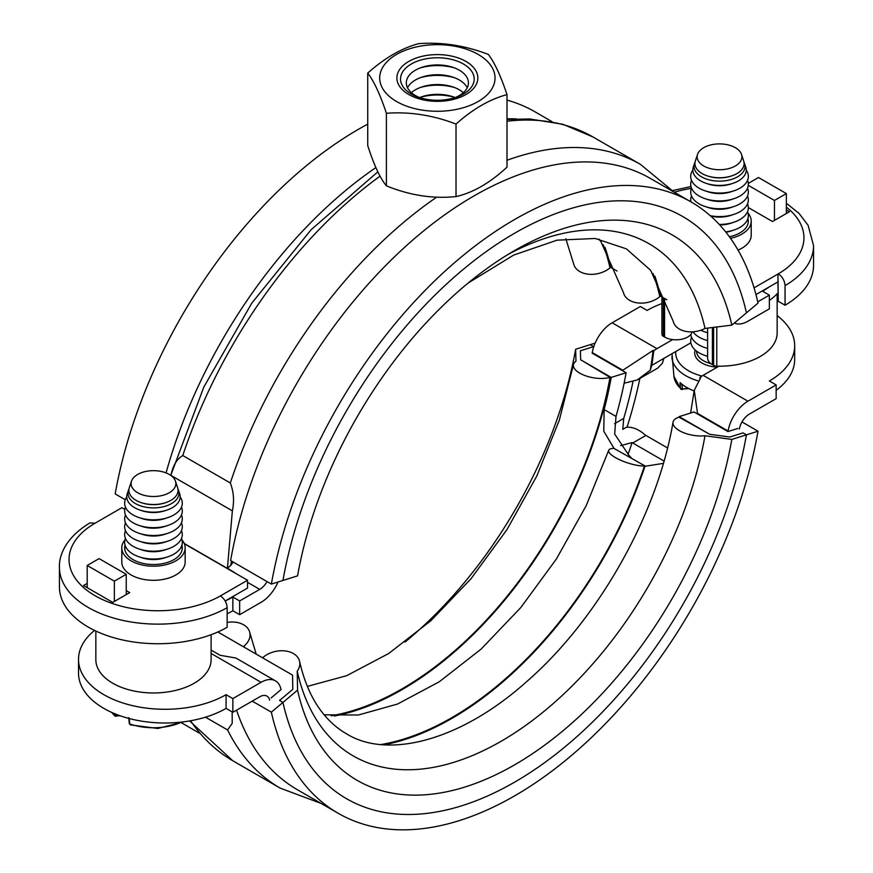 <?xml version="1.0" encoding="UTF-8"?>
<svg xmlns="http://www.w3.org/2000/svg" width="873" height="873" viewBox="0 0 873 873"><rect width="100%" height="100%" fill="white"/><g stroke="black" fill="none" stroke-linecap="round" stroke-linejoin="round"><path stroke-width="1.31" d="M170.922 475.501L170.955 475.403C172.865 465.647 176.804 459.023 182.773 455.531L230.308 482.976C233.746 491.892 234.422 501.189 232.36 510.847L227.438 568.137L234.259 572.579M233.069 561.983A14.405 8.315 -60 0 1 230.799 565.322L227.438 568.137M232.36 510.847L170.955 475.403M234.422 572.448L184.225 543.475M278.05 581.985A28.809 16.631 -60 0 1 261.071 602.315L239.66 614.679L232.862 610.762L232.862 597.034L239.66 600.962L259.718 589.373A14.405 8.315 120 0 0 267.029 581.582M99.075 558.611L126.247 574.292L114.363 581.156L87.191 565.475L99.075 558.611M126.247 594.589L126.247 574.292M87.191 587.649L87.191 565.475M114.363 601.442L114.363 581.156M232.862 610.762A86.438 49.903 180 0 1 227.155 613.774M225.245 600.951A86.438 49.903 0 0 0 232.862 597.034M239.66 600.962L239.66 614.679M786.344 213.525L786.344 193.588L774.449 200.452L748.281 185.338M774.449 220.389L774.449 200.452M748.303 183.395L758.495 177.514L786.344 193.588M757.742 301.84L769.364 295.139L762.566 291.211A86.438 49.903 0 0 0 769.037 287.031M777.93 292.902A86.438 49.903 180 0 1 769.364 300.519M734.313 323.054A28.809 16.631 -60 0 0 747.943 321.22L769.364 308.856L769.364 295.139M718.937 366.202L703.125 375.335A28.809 16.631 120 0 0 699.95 377.452L700.626 377.845L694.264 390.34L690.598 413.027M694.264 390.34L697.516 413.376L728.071 431.022A28.809 16.631 -60 0 1 747.943 401.209L776.152 384.928L769.364 380.999A86.438 49.903 -0 0 0 794.681 345.719A86.438 49.903 -0 0 0 777.156 315.589M94.557 630.415A86.438 49.903 -0 0 0 78.515 659.377A86.438 49.903 -0 0 0 103.832 694.668A86.438 49.903 -0 0 0 226.074 694.668L232.862 698.586L261.071 682.304A28.809 16.631 -60 0 1 275.475 680.875A28.809 16.631 -60 0 1 280.942 689.168A324.134 187.138 120 0 0 281.041 689.594L271.11 697.942M269.648 700.179A14.405 8.315 120 0 0 266.92 696.097A14.405 8.315 120 0 0 259.718 696.807L232.862 712.313L226.074 708.385A86.438 49.903 180 0 1 103.832 708.385A86.438 49.903 180 0 1 78.515 673.105L78.515 659.377M661.898 303.586A86.438 49.903 -0 0 0 647.122 310.428L640.335 306.51L612.126 322.792A28.809 16.631 120 0 0 592.254 352.605A324.134 187.138 -60 0 1 592.156 353.139L626.116 372.749A324.134 187.138 -60 0 1 616.011 416.421L614.668 434.045L628.8 455.182L631.692 458.27M232.153 711.899L232.207 723.335L227.602 729.97L205.461 717.18M628.014 454.418A343.34 198.236 120 0 0 632.096 442.589L620.616 445.623M664.026 461.053L632.096 442.589M622.711 370.785A324.134 187.138 120 0 0 622.809 370.25L653.091 350.4L653.768 350.793A28.809 16.631 -60 0 1 656.943 348.665L672.668 339.597M624.119 383.225L637.17 379.984L650.265 370.228A343.34 198.236 120 0 0 653.091 350.4M632.914 382.047A340.939 196.851 -60 0 1 623.715 418.429L622.776 429.363L626.487 427.224C632.783 426.832 639.014 429.44 645.191 435.027L667.529 447.958M690.87 342.805L663.884 358.388L662.411 363.223L657.751 368.1L637.17 379.984M650.265 370.228L651.793 365.372A343.34 198.236 120 0 0 653.768 350.793M794.681 345.719L794.681 359.436A86.438 49.903 180 0 1 776.152 390.307M776.152 384.928L776.152 398.645L749.296 414.151A14.405 8.315 120 0 0 739.376 428.992M699.95 377.452A343.34 198.236 -60 0 1 699.83 378.511M275.475 680.875L235.928 658.046L220.105 655.274L211.102 650.069M737.914 428.436L727.973 431.557A324.134 187.138 120 0 0 728.071 431.022M232.862 698.586L232.862 712.313M226.074 708.385L226.074 694.668M747.997 213.088A31.69 18.3 180 0 1 751.216 221.131L751.216 235.241A31.69 18.3 180 0 1 741.941 248.183A31.69 18.3 180 0 1 738.045 250.093M751.216 221.131A31.69 18.3 180 0 1 741.941 234.062A31.69 18.3 180 0 1 730.494 238.296M747.943 218.381A28.809 16.631 180 0 1 748.336 221.131A28.809 16.631 180 0 1 739.9 232.895A28.809 16.631 180 0 1 729.392 236.758M786.344 209.913L789.476 211.713L772.496 221.524L748.336 207.567M777.93 301.501A88.839 51.289 0 0 0 778.269 301.305L777.93 281.903A88.839 51.289 180 0 0 778.269 281.706M755.953 294.594L777.93 281.903M786.344 207.141A88.839 51.289 180 0 1 777.93 274.057L778.269 301.305L785.056 305.234L785.056 285.624A98.442 56.832 0 0 0 813.56 245.629L808.092 225.289L799.09 213.448L786.344 203.245M777.93 274.057L754.054 287.85M778.269 273.86C782.394 276.708 784.663 280.626 785.056 285.624M813.56 245.629L813.56 265.239A98.442 56.832 180 0 1 785.056 305.234M181.944 539.852A31.69 18.3 180 0 1 185.163 547.895L185.163 562.005A31.69 18.3 180 0 1 175.888 574.947A31.69 18.3 180 0 1 141.35 578.908A31.69 18.3 180 0 1 121.784 562.005L121.784 547.895A31.69 18.3 180 0 1 125.003 539.852M185.163 547.895A31.69 18.3 180 0 1 175.888 560.826A31.69 18.3 180 0 1 141.35 564.798A31.69 18.3 180 0 1 121.784 547.895M181.89 545.145A28.809 16.631 180 0 1 182.282 547.895A28.809 16.631 180 0 1 173.847 559.658A28.809 16.631 180 0 1 142.452 563.26A28.809 16.631 180 0 1 124.664 547.895A28.809 16.631 180 0 1 125.057 545.145M126.247 590.595L129.706 592.592L112.726 602.392L83.524 585.532L87.191 583.415M225.169 600.995L247.528 588.075L247.528 580.239L220.705 595.724A88.839 51.289 180 0 1 95.07 595.724A88.839 51.289 180 0 1 95.07 523.189L89.919 522.916C66.272 537.124 58.851 554.944 59.44 567.297A98.442 56.832 0 0 0 119.994 619.754A98.442 56.832 0 0 0 227.155 607.684C226.751 602.686 224.492 598.769 220.367 595.921L220.705 595.724M95.07 523.189L121.893 507.704L124.806 509.385M184.345 543.759L247.528 580.239M227.155 607.684L227.155 627.283A98.442 56.832 180 0 1 119.994 639.363A98.442 56.832 180 0 1 59.44 586.907L59.44 567.297M112.115 712.597A45.691 26.376 180 0 0 114.45 715.107L115.552 716.198L114.319 713.547M175.451 481.143L177.612 487.636A24.586 14.197 180 0 1 165.728 502.63L164.899 502.903A22.927 13.237 180 0 1 142.048 502.903L141.219 502.63A24.586 14.197 180 0 1 136.09 500.36A24.586 14.197 180 0 1 129.335 487.636L131.496 481.143A22.382 12.92 0 0 0 137.65 492.721A22.382 12.92 0 0 0 163.96 495.002A22.382 12.92 0 0 0 175.451 481.143A22.382 12.92 0 0 0 169.297 474.454A22.382 12.92 0 0 0 146.915 471.234A22.382 12.92 0 0 0 131.496 481.143M165.728 502.63A24.586 14.197 180 0 1 141.219 502.63M128.986 489A25.524 14.732 0 0 0 128.418 490.364A25.524 14.732 0 0 0 135.424 503.579A25.524 14.732 0 0 0 165.434 506.176A25.524 14.732 0 0 0 178.529 490.364A25.524 14.732 0 0 0 177.95 489M178.529 490.364L179.685 493.834A26.703 15.419 180 0 1 166.787 510.127L164.899 510.749A22.927 13.237 180 0 1 142.048 510.749L140.16 510.127A26.703 15.419 180 0 1 134.595 507.66A26.703 15.419 180 0 1 127.251 493.834L128.418 490.364M166.787 510.127A26.703 15.419 180 0 1 140.16 510.127M126.771 496.944A28.809 16.631 0 0 0 133.1 514.961A28.809 16.631 0 0 0 139.113 517.613A28.809 16.631 0 0 0 167.834 517.613A28.809 16.631 0 0 0 180.176 496.944M167.834 517.613L164.899 518.584A22.927 13.237 180 0 1 142.048 518.584L139.113 517.613M125.472 507.115A28.809 16.631 0 0 0 133.1 522.796A28.809 16.631 0 0 0 139.113 525.459A28.809 16.631 0 0 0 167.834 525.459A28.809 16.631 0 0 0 181.475 507.115M167.834 525.459L164.899 526.43A22.927 13.237 180 0 1 142.048 526.43L139.113 525.459M125.472 514.961A28.809 16.631 0 0 0 133.1 530.642A28.809 16.631 0 0 0 139.113 533.294A28.809 16.631 0 0 0 167.834 533.294A28.809 16.631 0 0 0 181.475 514.961M167.834 533.294L164.899 534.276A22.927 13.237 180 0 1 142.048 534.276L139.113 533.294M125.472 522.796A28.809 16.631 0 0 0 133.1 538.477A28.809 16.631 0 0 0 139.113 541.14A28.809 16.631 0 0 0 167.834 541.14A28.809 16.631 0 0 0 181.475 522.796M167.834 541.14L164.899 542.111A22.927 13.237 180 0 1 142.048 542.111L139.113 541.14M125.472 530.642A28.809 16.631 0 0 0 133.1 546.323A28.809 16.631 0 0 0 139.113 548.975A28.809 16.631 0 0 0 167.834 548.975A28.809 16.631 0 0 0 181.475 530.642M167.834 548.975L164.899 549.957A22.927 13.237 180 0 1 142.048 549.957L139.113 548.975M125.472 538.477A28.809 16.631 0 0 0 133.1 554.169A28.809 16.631 0 0 0 139.113 556.821A28.809 16.631 0 0 0 167.834 556.821A28.809 16.631 0 0 0 181.475 538.477M167.834 556.821L164.899 557.792A22.927 13.237 180 0 1 142.048 557.792L139.113 556.821M182.217 549.062A28.809 16.631 0 0 0 181.475 546.323M125.472 546.323A28.809 16.631 0 0 0 124.73 549.062M119.263 715.467L116.567 715.751L115.869 714.179M181.89 722.036A45.691 26.376 180 0 1 129.706 723.913L129.248 723.455A0.96 0.6 -4.7 0 0 129.706 723.913L129.237 718.119M680.864 389.162L673.923 376.252A45.691 26.376 180 0 0 680.504 388.343L681.606 389.434L680.504 388.343L680.034 382.549A46.334 26.757 180 0 0 686.756 387.47A46.334 26.757 180 0 0 694.177 390.951M741.504 154.379L743.665 160.872A24.586 14.197 180 0 1 731.781 175.866L730.952 176.139A22.927 13.237 180 0 1 708.101 176.139L707.272 175.866A24.586 14.197 180 0 1 702.143 173.596A24.586 14.197 180 0 1 695.388 160.872L697.549 154.379A22.382 12.92 0 0 0 703.703 165.957A22.382 12.92 0 0 0 730.024 168.238A22.382 12.92 0 0 0 741.504 154.379A22.382 12.92 0 0 0 735.35 147.69A22.382 12.92 0 0 0 712.968 144.471A22.382 12.92 0 0 0 697.549 154.379M731.781 175.866A24.586 14.197 180 0 1 707.272 175.866M695.05 162.236A25.524 14.732 0 0 0 694.471 163.6A25.524 14.732 0 0 0 701.477 176.815A25.524 14.732 0 0 0 731.498 179.412A25.524 14.732 0 0 0 744.582 163.6A25.524 14.732 0 0 0 744.014 162.236M744.582 163.6L745.749 167.07A26.703 15.419 180 0 1 732.84 183.363L730.952 183.985A22.927 13.237 180 0 1 708.101 183.985L706.213 183.363A26.703 15.419 180 0 1 700.648 180.897A26.703 15.419 180 0 1 693.315 167.07L694.471 163.6M732.84 183.363A26.703 15.419 180 0 1 706.213 183.363M692.824 170.18A28.809 16.631 0 0 0 699.153 188.197A28.809 16.631 0 0 0 705.166 190.849A28.809 16.631 0 0 0 733.887 190.849A28.809 16.631 0 0 0 746.229 170.18M733.887 190.849L730.952 191.82A22.927 13.237 180 0 1 708.101 191.82L705.166 190.849M691.525 180.351A28.809 16.631 0 0 0 699.153 196.032A28.809 16.631 0 0 0 705.166 198.695A28.809 16.631 0 0 0 733.887 198.695A28.809 16.631 0 0 0 747.528 180.351M733.887 198.695L730.952 199.666A22.927 13.237 180 0 1 708.101 199.666L705.166 198.695M691.525 188.197A28.809 16.631 0 0 0 699.153 203.878A28.809 16.631 0 0 0 705.166 206.53A28.809 16.631 0 0 0 733.887 206.53A28.809 16.631 0 0 0 747.528 188.197M733.887 206.53L730.952 207.512A22.927 13.237 180 0 1 708.101 207.512L705.166 206.53M710.273 215.707A28.809 16.631 0 0 0 733.887 214.376A28.809 16.631 0 0 0 747.528 196.032M733.887 214.376L730.952 215.347A22.927 13.237 180 0 1 710.709 216.089M719.243 224.426A28.809 16.631 0 0 0 733.887 222.222A28.809 16.631 0 0 0 747.528 203.878M733.887 222.222L730.952 223.193A22.927 13.237 180 0 1 719.723 224.95M725.67 231.891A28.809 16.631 0 0 0 733.887 230.057A28.809 16.631 0 0 0 747.528 211.713M733.887 230.057L730.952 231.029A22.927 13.237 180 0 1 725.976 232.262M748.27 222.309A28.809 16.631 0 0 0 747.528 219.559M700.801 330.223A28.809 16.631 0 0 0 705.166 332.002A28.809 16.631 0 0 0 707.61 332.733M692.922 331.805A28.809 16.631 0 0 0 699.153 337.185A28.809 16.631 0 0 0 705.166 339.848A28.809 16.631 0 0 0 707.61 340.568M690.794 334.523A28.809 16.631 0 0 0 699.153 345.031A28.809 16.631 0 0 0 705.166 347.683A28.809 16.631 0 0 0 707.61 348.414M691.525 337.185A28.809 16.631 0 0 0 699.153 352.867A28.809 16.631 0 0 0 705.166 355.529A28.809 16.631 0 0 0 707.61 356.249M691.525 196.032A28.809 16.631 0 0 0 690.892 201.827M688.175 388.256L682.621 388.998L681.638 383.956M420.579 97.951A31.046 17.929 180 0 1 415.417 95.55A31.046 17.929 180 0 1 421.932 67.308A31.046 17.929 180 0 1 452.803 67.308A31.046 17.929 180 0 1 459.329 70.189A31.046 17.929 180 0 1 454.156 97.951M407.505 87.769A31.046 17.929 180 0 1 421.932 77.119A31.046 17.929 180 0 1 452.803 77.119A31.046 17.929 180 0 1 459.329 80A31.046 17.929 180 0 1 467.23 87.769M411.369 92.669A31.046 17.929 180 0 1 421.932 86.918A31.046 17.929 180 0 1 452.803 86.918A31.046 17.929 180 0 1 459.329 89.799A31.046 17.929 180 0 1 463.367 92.669M456.022 124.053C432.812 115.149 409.612 111.558 386.401 113.272C380.181 94.568 373.96 81.167 367.74 73.081C384.731 57.956 401.722 48.146 418.713 43.65C441.924 41.926 465.134 45.516 488.334 54.421C494.555 62.507 500.775 75.907 506.995 94.622C490.004 99.118 473.013 108.929 456.022 124.053L456.022 196.589C473.013 192.726 490.004 182.915 506.995 167.158L506.995 94.622M396.582 101.519A57.673 33.305 0 0 0 478.153 101.519A57.673 33.305 0 0 0 478.153 54.421A57.673 33.305 0 0 0 396.582 54.421A57.673 33.305 0 0 0 396.582 101.519M367.74 73.081L367.74 145.616C373.96 164.964 380.181 178.365 386.401 185.818C409.612 195.356 432.812 198.946 456.022 196.589M386.401 185.818L386.401 113.272M454.506 97.329A38.412 22.174 0 0 0 420.229 97.329M454.506 87.518A38.412 22.174 0 0 0 420.229 87.518M419.607 97.569A31.046 17.929 180 0 1 421.932 96.717A31.046 17.929 180 0 1 452.803 96.717A31.046 17.929 180 0 1 455.128 97.569M454.506 77.719A38.412 22.174 0 0 0 420.229 77.719M454.506 67.919A38.412 22.174 0 0 0 420.229 67.919M166.066 472.904A352.954 203.78 -60 0 1 375.892 167.551M506.995 118.837A352.954 203.78 -60 0 1 516.532 118.903M125.286 499.749L115.171 493.911A352.954 203.78 -60 0 1 367.74 124.141M506.995 100.111A352.954 203.78 -60 0 1 534.974 111.799L552.085 121.685M604.989 247.277A302.527 174.665 120 0 1 610.642 267.313L617.058 271.023M598.856 239.038L600.919 241.603L623.442 292.51A21.607 14.939 -12.6 0 0 629.629 300.334A21.607 14.939 -12.6 0 0 659.813 296.634L660.468 296.078L666.841 299.755M468.201 283.005L513.728 255.058L557.05 240.173L595.157 238.482L626.378 248.86L650.691 270.346L673.214 321.253A21.607 14.939 -12.6 0 0 679.412 329.077A21.607 14.939 -12.6 0 0 705.002 328.423L731.825 325.138A314.946 181.835 -60 0 0 514.688 250.496A314.946 181.835 -60 0 0 297.562 575.864L282.95 580.447A336.138 194.068 -60 0 1 448.864 281.935A336.138 194.068 -60 0 1 682.762 216.537A336.138 194.068 -60 0 1 746.437 312.85L758.026 303.117A352.954 203.78 -60 0 0 691.165 201.979L650.418 178.452A352.954 203.78 -60 0 0 404.821 247.124A352.954 203.78 -60 0 0 230.614 560.564L271.361 584.092A352.954 203.78 -60 0 1 445.568 270.652A352.954 203.78 -60 0 1 691.165 201.979M731.825 325.138L746.437 312.85A336.138 194.068 -60 0 0 682.762 216.537A336.138 194.068 -60 0 0 448.864 281.935A336.138 194.068 -60 0 0 282.95 580.447L271.361 584.092M727.973 431.557L694.024 411.958L679.129 416.628A302.527 174.665 -60 0 1 679.03 417.163A21.607 9.396 10 0 0 673.028 422.216A21.607 9.396 10 0 0 679.412 430.673A21.607 9.396 10 0 0 705.002 435.747A295.74 170.748 -60 0 1 501.113 741.275A295.74 170.748 -60 0 1 297.224 671.173L297.562 690.15L271.361 712.172L252.232 701.128M663.36 463.367L644.972 466.291M614.003 448.362L603.778 431.175L604.138 409.568A302.527 174.665 120 0 0 611.209 377.42L626.116 372.749M679.129 416.628L709.684 434.274L729.806 437.035L743.043 432.877L746.437 434.841L758.026 431.197L741.985 421.943M227.155 622.416A21.607 14.939 167.4 0 1 243.611 624.795A21.607 14.939 167.4 0 1 249.809 632.619A21.607 14.939 167.4 0 1 243.993 646.14L243.327 646.697L217.835 631.987L292.542 675.113L292.793 689.343L279.556 700.473L282.95 702.427L279.556 700.473L292.793 689.343L292.542 675.113L262.544 657.795L263.209 657.238A21.607 14.939 167.4 0 1 293.393 653.539A21.607 14.939 167.4 0 1 299.581 661.363A21.607 14.939 167.4 0 1 297.224 671.173M595.146 343.122L590.246 344.66L593.64 346.625L580.403 350.782L580.654 359.785L611.209 377.42M639.898 378.402A352.954 203.78 -60 0 1 627.141 426.897M199.142 733.004L182.031 723.128A352.954 203.78 -60 0 1 181.595 722.877M705.002 435.747L731.825 439.425L746.437 434.841A336.138 194.068 -60 0 1 580.534 733.353A336.138 194.068 -60 0 1 346.625 798.751A336.138 194.068 -60 0 1 282.95 702.427A336.138 194.068 -60 0 0 346.625 798.751L346.625 798.751A336.138 194.068 -60 0 0 580.534 733.353A336.138 194.068 -60 0 0 746.437 434.841L743.043 432.877L729.806 437.035L709.684 434.274L679.03 417.163M758.026 431.197A352.954 203.78 -60 0 1 583.819 744.636A352.954 203.78 -60 0 1 338.222 813.309A352.954 203.78 -60 0 1 271.361 712.172M338.222 813.309L297.475 789.781A352.954 203.78 -60 0 1 236.572 710.164M507.791 254.6A295.74 170.748 -60 0 1 705.002 328.423M610.642 267.313L609.987 267.869A21.607 14.939 167.4 0 1 579.803 271.568A21.607 14.939 167.4 0 1 573.616 263.744L565.835 238.711M731.825 439.425A314.946 181.835 -60 0 1 514.699 764.792A314.946 181.835 -60 0 1 297.562 690.15M579.803 373.164A21.607 9.396 -170 0 1 573.43 364.718A21.607 9.396 -170 0 1 575.973 361.247L575.634 349.255L590.246 344.66L593.64 346.625L580.403 350.782L580.654 359.785L609.987 377.311A21.607 9.396 -170 0 1 579.803 373.164M404.996 642.102A314.946 181.835 120 0 0 575.634 349.255M334.359 716.035A302.527 174.665 120 0 0 610.642 377.103M654.848 276.13A302.527 174.665 -60 0 1 660.468 296.078M645.071 465.986L644.46 466.007A21.607 5.904 -161.6 0 1 615.378 457.572A21.607 5.904 -161.6 0 1 608.677 450.359A21.607 5.904 -161.6 0 1 613.894 448.362L645.071 465.986A302.527 174.665 -60 0 1 384.273 744.778M95.844 631.026L95.844 659.693A57.629 33.272 0 0 0 131.419 690.434A57.629 33.272 0 0 0 194.221 683.221A57.629 33.272 0 0 0 211.102 659.693L211.102 634.726M691.678 331.86L691.678 333.257A16.325 9.428 180 0 1 687.673 337.043A16.325 9.428 180 0 1 664.582 337.043L663.371 336.345L663.371 297.758M713.612 327.375L713.612 365.351A4.802 2.772 0 0 0 715.063 365.929A4.802 2.772 0 0 0 716.777 366.158A57.629 33.272 0 0 0 760.274 356.457A57.629 33.272 0 0 0 777.156 332.929L777.156 293.732M661.898 296.907L661.898 332.929A57.629 33.272 0 0 0 661.963 334.512A4.802 2.772 0 0 0 662.378 335.505A4.802 2.772 0 0 0 663.371 336.345M713.612 365.351L712.401 364.652A16.325 9.428 180 0 1 707.61 357.985L707.61 328.106M182.773 455.531A360.156 207.938 -60 0 1 380.05 176.139M230.308 482.976A360.156 207.938 -60 0 1 436.664 197.178M231.487 561.066A345.752 199.622 120 0 0 230.799 565.322M506.995 160.261A360.156 207.938 -60 0 1 640.444 164.375L674.054 192.104M506.995 121.238A360.156 207.938 -60 0 1 592.898 136.93L640.444 164.375M259.718 589.373L247.528 582.335M227.602 729.97A360.156 207.938 120 0 0 280.288 788.177L232.753 760.732L189.616 720.934M190.609 720.76A360.156 207.938 120 0 0 232.753 760.732M651.793 365.372L663.884 358.388M614.592 423.7L623.715 418.429M632.772 443.004L645.856 435.441M612.126 322.792L656.943 348.665M592.254 352.605L622.809 370.25M703.125 375.335L747.943 401.209M211.102 653.451L261.071 682.304M674.294 192.235A88.839 51.289 180 0 1 691.46 188.35M115.552 716.198A0.96 0.731 -94.7 0 0 116.567 715.751M129.531 722.986A0.96 0.6 -4.7 0 0 129.248 723.455L128.778 717.671M114.45 715.107A0.96 0.6 -4.7 0 0 115.945 715.14M701.947 376.045A43.825 25.306 180 0 1 688.535 370.763A43.825 25.306 180 0 1 675.757 351.524M671.894 356.992A47.655 27.51 0 0 0 671.959 357.985A47.655 27.51 0 0 0 685.829 375.739A47.655 27.51 0 0 0 697.789 380.77M710.731 363.528A22.927 13.237 180 0 1 703.322 360.658A22.927 13.237 180 0 1 696.599 351.306L696.599 351.186M695.181 350.008A24.848 14.35 0 0 0 701.957 363.015A24.848 14.35 0 0 0 717.29 367.151M681.606 389.434A0.96 0.731 -94.7 0 0 682.621 388.998M680.504 388.343A0.96 0.6 -4.7 0 0 681.999 388.376M463.41 63.991A36.83 21.258 180 0 1 455.673 97.47A36.83 21.258 180 0 1 419.062 97.47A36.83 21.258 180 0 1 411.325 94.055A36.83 21.258 180 0 1 411.325 63.991A36.83 21.258 180 0 1 463.41 63.991M465.986 61.448A40.464 23.364 0 0 0 408.75 61.448A40.464 23.364 0 0 0 408.75 94.491A40.464 23.364 0 0 0 465.986 94.491A40.464 23.364 0 0 0 465.986 61.448M604.138 409.568L616.011 416.421M609.987 267.869A301.567 174.109 120 0 0 603.188 244.658M331.194 715.773A301.567 174.109 120 0 0 609.987 377.311M653.048 273.511A301.567 174.109 -60 0 1 659.813 296.634M644.46 466.007A301.567 174.109 -60 0 1 381.108 744.527M244.233 647.22A301.567 174.109 -60 0 1 243.993 646.14M716.777 366.158L716.777 326.982M661.963 296.94L661.963 334.512M664.582 337.043L664.582 298.457M712.401 364.652L712.401 327.517M377.867 171.839L311.192 229.632L251.773 303.149L203.813 387.088L170.759 475.381M506.995 119.481L529.813 118.979L562.899 124.282L592.898 136.93M321.111 803.433L280.288 788.177M690.99 186.549L672.668 190.543M120.223 715.805L114.8 715.925L111.679 712.401M183.767 721.807L157.86 728.486L130.263 724.863M673.923 376.252L672.003 353.696M707.61 332.82L705.166 332.002M707.61 340.656L705.166 339.848M707.61 348.502L705.166 347.683M707.61 356.337L705.166 355.529M688.819 388.594L680.853 389.162M455.673 97.47C443.473 101.192 431.262 101.192 419.062 97.47M673.028 422.216C657.555 514.121 598.452 619.088 527.117 681.235C459.242 742.246 386.357 758.888 346.417 733.756C337.153 728.431 328.957 721.153 321.831 711.91C311.726 698.869 304.306 682.02 299.581 661.363M307.361 686.396L346.712 675.68L388.769 653.462L431 620.605L471.093 578.646L506.962 529.616L536.873 475.872L559.375 419.989L573.43 364.718M256.182 654.117L249.809 632.619M324.167 714.834L358.432 714.998L397.553 704.031L439.261 681.791L481.11 649.108L520.843 607.499L556.428 558.938L586.176 505.718L608.677 450.359"/></g></svg>
